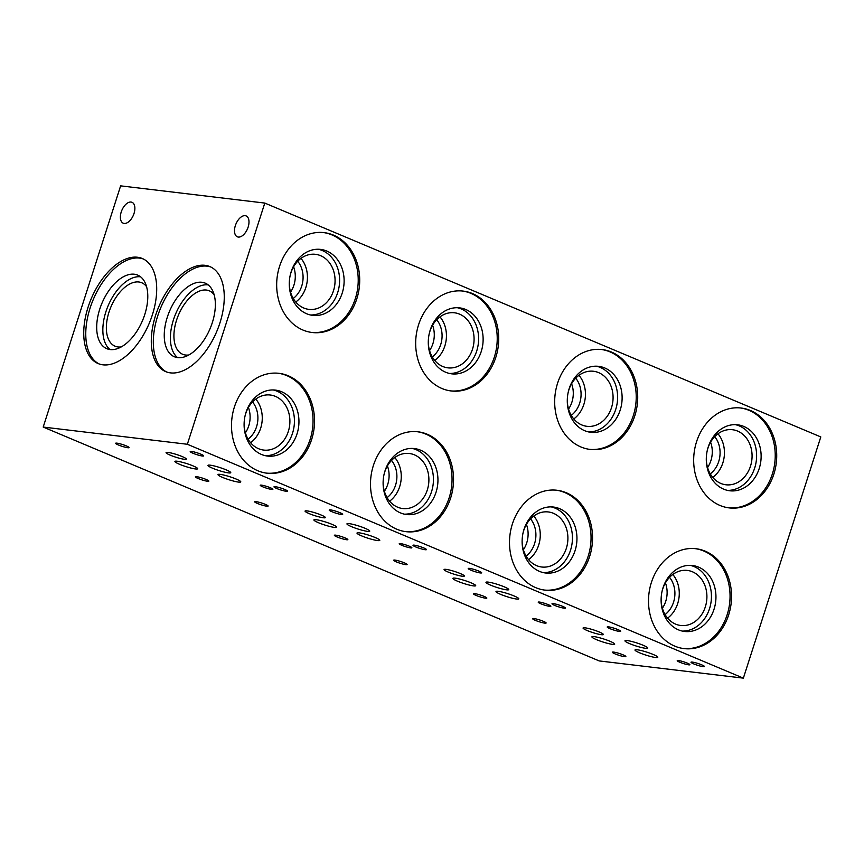 <?xml version="1.0" encoding="UTF-8"?>
<svg xmlns="http://www.w3.org/2000/svg" width="864" height="864" viewBox="0 0 864 864"><rect width="100%" height="100%" fill="white"/><g stroke="black" fill="none" stroke-linecap="round" stroke-linejoin="round"><path stroke-width="1.3" d="M290.563 292.108A23.933 19.699 96.8 0 0 293.587 266.782M293.263 298.458A23.933 19.699 96.8 0 0 297.713 261.252M295.769 302.011A27.724 22.81 96.8 0 0 300.974 258.39M289.3 282.506A27.724 22.81 96.8 0 0 308.902 309.377A27.724 22.81 96.8 0 0 334.832 284.558A27.724 22.81 96.8 0 0 315.468 254.318A27.724 22.81 96.8 0 0 290.898 272.894A27.724 22.81 96.8 0 0 290.099 275.821M310.522 314.993A33.221 27.335 96.8 0 0 339.325 285.088A33.221 27.335 96.8 0 0 318.362 249.253M291.19 271.663A33.221 27.335 96.8 0 0 312.768 315.371A33.221 27.335 96.8 0 0 343.84 285.628A33.221 27.335 96.8 0 0 320.641 249.404A33.221 27.335 96.8 0 0 291.19 271.663M311.483 332.413A50.296 41.386 96.8 0 0 357.793 287.291A50.296 41.386 96.8 0 0 323.406 232.546M279.569 266.317A50.296 41.386 -83.2 0 1 324.151 232.632A50.296 41.386 -83.2 0 1 359.284 287.474A50.296 41.386 -83.2 0 1 312.228 332.51A50.296 41.386 -83.2 0 1 279.569 266.317M245.387 432.81A23.933 19.699 96.8 0 0 248.411 407.484M248.098 439.16A23.933 19.699 96.8 0 0 252.536 401.954M250.592 442.714A27.724 22.81 96.8 0 0 255.798 399.082M244.123 423.209A27.724 22.81 96.8 0 0 263.725 450.079A27.724 22.81 96.8 0 0 289.667 425.25A27.724 22.81 96.8 0 0 270.302 395.021A27.724 22.81 96.8 0 0 245.722 413.597A27.724 22.81 96.8 0 0 244.922 416.524M265.345 455.684A33.221 27.335 96.8 0 0 294.149 425.79A33.221 27.335 96.8 0 0 273.197 389.956M246.013 412.355A33.221 27.335 96.8 0 0 267.592 456.073A33.221 27.335 96.8 0 0 298.674 426.33A33.221 27.335 96.8 0 0 275.465 390.107A33.221 27.335 96.8 0 0 246.013 412.355M266.317 473.105A50.296 41.386 96.8 0 0 312.628 427.993A50.296 41.386 96.8 0 0 278.23 373.248M234.392 407.02A50.296 41.386 -83.2 0 1 278.975 373.324A50.296 41.386 -83.2 0 1 314.107 428.177A50.296 41.386 -83.2 0 1 267.052 473.202A50.296 41.386 -83.2 0 1 234.392 407.02M210.168 465.167A11.966 1.566 17.8 0 1 223.139 468.677A11.966 1.566 17.8 0 1 230.753 472.694A11.966 1.566 17.8 0 1 218.884 470.524A11.966 1.566 17.8 0 1 207.965 465.383A11.966 1.566 17.8 0 1 210.168 465.167M177.109 461.225A11.966 1.566 17.8 0 1 190.08 464.735A11.966 1.566 17.8 0 1 197.694 468.752A11.966 1.566 17.8 0 1 185.825 466.582A11.966 1.566 17.8 0 1 174.906 461.43A11.966 1.566 17.8 0 1 177.109 461.225M168.026 452.423A10.649 1.393 17.8 0 1 179.572 455.544A10.649 1.393 17.8 0 1 186.343 459.119A10.649 1.393 17.8 0 1 175.781 457.186A10.649 1.393 17.8 0 1 166.072 452.606A10.649 1.393 17.8 0 1 168.026 452.423M220.19 474.368A11.966 1.566 17.8 0 1 233.161 477.878A11.966 1.566 17.8 0 1 240.775 481.896A11.966 1.566 17.8 0 1 228.906 479.725A11.966 1.566 17.8 0 1 217.987 474.574A11.966 1.566 17.8 0 1 220.19 474.368M261.457 485.136A6.642 0.864 17.8 0 1 268.65 487.08A6.642 0.864 17.8 0 1 272.884 489.316A6.642 0.864 17.8 0 1 266.285 488.106A6.642 0.864 17.8 0 1 260.226 485.255A6.642 0.864 17.8 0 1 261.457 485.136M275.303 486.691A7.074 0.918 17.8 0 1 282.96 488.765A7.074 0.918 17.8 0 1 287.464 491.13A7.074 0.918 17.8 0 1 280.444 489.856A7.074 0.918 17.8 0 1 273.996 486.81A7.074 0.918 17.8 0 1 275.303 486.691M191.506 451.44A7.074 0.918 17.8 0 1 199.163 453.514A7.074 0.918 17.8 0 1 203.666 455.89A7.074 0.918 17.8 0 1 196.657 454.604A7.074 0.918 17.8 0 1 190.21 451.57A7.074 0.918 17.8 0 1 191.506 451.44M116.942 443.156A7.074 0.918 17.8 0 1 124.6 445.23A7.074 0.918 17.8 0 1 129.103 447.595A7.074 0.918 17.8 0 1 122.094 446.321A7.074 0.918 17.8 0 1 115.636 443.275A7.074 0.918 17.8 0 1 116.942 443.156M196.679 476.69A7.074 0.918 17.8 0 1 204.347 478.764A7.074 0.918 17.8 0 1 208.84 481.14A7.074 0.918 17.8 0 1 201.83 479.855A7.074 0.918 17.8 0 1 195.383 476.82A7.074 0.918 17.8 0 1 196.679 476.69M429.559 350.579A23.933 19.699 96.8 0 0 432.583 325.253M432.27 356.929A23.933 19.699 96.8 0 0 436.709 319.723M434.765 360.482A27.724 22.81 96.8 0 0 439.97 316.85M428.306 340.978A27.724 22.81 96.8 0 0 447.898 367.848A27.724 22.81 96.8 0 0 473.839 343.019A27.724 22.81 96.8 0 0 454.475 312.79A27.724 22.81 96.8 0 0 429.894 331.366A27.724 22.81 96.8 0 0 429.106 334.292M449.518 373.453A33.221 27.335 96.8 0 0 478.332 343.559A33.221 27.335 96.8 0 0 457.369 307.724M430.196 330.124A33.221 27.335 96.8 0 0 451.764 373.842A33.221 27.335 96.8 0 0 482.846 344.099A33.221 27.335 96.8 0 0 459.637 307.876A33.221 27.335 96.8 0 0 430.196 330.124M450.49 390.874A50.296 41.386 96.8 0 0 496.8 345.762A50.296 41.386 96.8 0 0 462.413 291.017M418.565 324.788A50.296 41.386 -83.2 0 1 463.158 291.092A50.296 41.386 -83.2 0 1 498.29 345.946A50.296 41.386 -83.2 0 1 451.235 390.971A50.296 41.386 -83.2 0 1 418.565 324.788M384.383 491.281A23.933 19.699 96.8 0 0 387.407 465.955M387.094 497.621A23.933 19.699 96.8 0 0 391.532 460.426M389.588 501.185A27.724 22.81 96.8 0 0 394.805 457.553M383.13 481.68A27.724 22.81 96.8 0 0 402.732 508.54A27.724 22.81 96.8 0 0 428.663 483.721A27.724 22.81 96.8 0 0 409.298 453.492A27.724 22.81 96.8 0 0 384.718 472.057A27.724 22.81 96.8 0 0 383.929 474.984M404.352 514.156A33.221 27.335 96.8 0 0 433.156 484.261A33.221 27.335 96.8 0 0 412.193 448.416M385.02 470.826A33.221 27.335 96.8 0 0 406.588 514.534A33.221 27.335 96.8 0 0 437.67 484.801A33.221 27.335 96.8 0 0 414.472 448.578A33.221 27.335 96.8 0 0 385.02 470.826M405.313 531.576A50.296 41.386 96.8 0 0 451.624 486.464A50.296 41.386 96.8 0 0 417.236 431.719M373.388 465.491A50.296 41.386 -83.2 0 1 417.982 431.795A50.296 41.386 -83.2 0 1 453.114 486.637A50.296 41.386 -83.2 0 1 406.058 531.673A50.296 41.386 -83.2 0 1 373.388 465.491M349.164 523.638A11.966 1.566 17.8 0 1 362.135 527.148A11.966 1.566 17.8 0 1 369.749 531.166A11.966 1.566 17.8 0 1 357.88 528.995A11.966 1.566 17.8 0 1 346.961 523.843A11.966 1.566 17.8 0 1 349.164 523.638M316.105 519.696A11.966 1.566 17.8 0 1 329.076 523.206A11.966 1.566 17.8 0 1 336.69 527.213A11.966 1.566 17.8 0 1 324.821 525.042A11.966 1.566 17.8 0 1 313.902 519.901A11.966 1.566 17.8 0 1 316.105 519.696M307.033 510.894A10.649 1.393 17.8 0 1 318.568 514.015A10.649 1.393 17.8 0 1 325.339 517.59A10.649 1.393 17.8 0 1 314.788 515.657A10.649 1.393 17.8 0 1 305.068 511.078A10.649 1.393 17.8 0 1 307.033 510.894M359.197 532.84A11.966 1.566 17.8 0 1 372.168 536.35A11.966 1.566 17.8 0 1 379.782 540.356A11.966 1.566 17.8 0 1 367.913 538.186A11.966 1.566 17.8 0 1 356.994 533.045A11.966 1.566 17.8 0 1 359.197 532.84M400.453 543.607A6.642 0.864 17.8 0 1 407.657 545.551A6.642 0.864 17.8 0 1 411.88 547.776A6.642 0.864 17.8 0 1 405.292 546.577A6.642 0.864 17.8 0 1 399.233 543.715A6.642 0.864 17.8 0 1 400.453 543.607M414.299 545.162A7.074 0.918 17.8 0 1 421.967 547.236A7.074 0.918 17.8 0 1 426.46 549.601A7.074 0.918 17.8 0 1 419.45 548.316A7.074 0.918 17.8 0 1 413.003 545.281A7.074 0.918 17.8 0 1 414.299 545.162M330.512 509.911A7.074 0.918 17.8 0 1 338.17 511.985A7.074 0.918 17.8 0 1 342.673 514.361A7.074 0.918 17.8 0 1 335.653 513.076A7.074 0.918 17.8 0 1 329.206 510.03A7.074 0.918 17.8 0 1 330.512 509.911M255.949 501.617A7.074 0.918 17.8 0 1 263.606 503.69A7.074 0.918 17.8 0 1 268.11 506.066A7.074 0.918 17.8 0 1 261.09 504.781A7.074 0.918 17.8 0 1 254.642 501.746A7.074 0.918 17.8 0 1 255.949 501.617M335.686 535.162A7.074 0.918 17.8 0 1 343.343 537.235A7.074 0.918 17.8 0 1 347.846 539.611A7.074 0.918 17.8 0 1 340.826 538.326A7.074 0.918 17.8 0 1 334.379 535.28A7.074 0.918 17.8 0 1 335.686 535.162M568.566 409.05A23.933 19.699 96.8 0 0 571.59 383.724M571.266 415.39A23.933 19.699 96.8 0 0 575.716 378.194M573.772 418.954A27.724 22.81 96.8 0 0 578.977 375.322M567.302 399.449A27.724 22.81 96.8 0 0 586.904 426.308A27.724 22.81 96.8 0 0 612.846 401.49A27.724 22.81 96.8 0 0 593.471 371.261A27.724 22.81 96.8 0 0 568.901 389.826A27.724 22.81 96.8 0 0 568.102 392.753M588.524 431.924A33.221 27.335 96.8 0 0 617.328 402.03A33.221 27.335 96.8 0 0 596.376 366.185M569.192 388.595A33.221 27.335 96.8 0 0 590.771 432.302A33.221 27.335 96.8 0 0 621.842 402.559A33.221 27.335 96.8 0 0 598.644 366.347A33.221 27.335 96.8 0 0 569.192 388.595M589.486 449.345A50.296 41.386 96.8 0 0 635.796 404.233A50.296 41.386 96.8 0 0 601.409 349.488M557.572 383.26A50.296 41.386 -83.2 0 1 602.154 349.564A50.296 41.386 -83.2 0 1 637.286 404.406A50.296 41.386 -83.2 0 1 590.231 449.442A50.296 41.386 -83.2 0 1 557.572 383.26M523.39 549.742A23.933 19.699 96.8 0 0 526.414 524.416M526.1 556.092A23.933 19.699 96.8 0 0 530.539 518.886M528.595 559.645A27.724 22.81 96.8 0 0 533.801 516.024M522.137 540.14A27.724 22.81 96.8 0 0 541.728 567.011A27.724 22.81 96.8 0 0 567.67 542.192A27.724 22.81 96.8 0 0 548.305 511.952A27.724 22.81 96.8 0 0 523.724 530.528A27.724 22.81 96.8 0 0 522.925 533.455M543.348 572.616A33.221 27.335 96.8 0 0 572.162 542.722A33.221 27.335 96.8 0 0 551.2 506.887M524.027 529.297A33.221 27.335 96.8 0 0 545.594 573.005A33.221 27.335 96.8 0 0 576.677 543.262A33.221 27.335 96.8 0 0 553.468 507.038A33.221 27.335 96.8 0 0 524.027 529.297M544.32 590.047A50.296 41.386 96.8 0 0 590.63 544.925A50.296 41.386 96.8 0 0 556.243 490.18M512.395 523.951A50.296 41.386 -83.2 0 1 556.988 490.266A50.296 41.386 -83.2 0 1 592.121 545.108A50.296 41.386 -83.2 0 1 545.065 590.144A50.296 41.386 -83.2 0 1 512.395 523.951M488.171 582.109A11.966 1.566 17.8 0 1 501.142 585.619A11.966 1.566 17.8 0 1 508.756 589.626A11.966 1.566 17.8 0 1 496.886 587.455A11.966 1.566 17.8 0 1 485.968 582.314A11.966 1.566 17.8 0 1 488.171 582.109M455.112 578.156A11.966 1.566 17.8 0 1 468.083 581.666A11.966 1.566 17.8 0 1 475.697 585.684A11.966 1.566 17.8 0 1 463.828 583.513A11.966 1.566 17.8 0 1 452.909 578.362A11.966 1.566 17.8 0 1 455.112 578.156M446.029 569.365A10.649 1.393 17.8 0 1 457.574 572.486A10.649 1.393 17.8 0 1 464.346 576.05A10.649 1.393 17.8 0 1 453.784 574.117A10.649 1.393 17.8 0 1 444.074 569.549A10.649 1.393 17.8 0 1 446.029 569.365M498.204 591.3A11.966 1.566 17.8 0 1 511.164 594.81A11.966 1.566 17.8 0 1 518.789 598.828A11.966 1.566 17.8 0 1 506.909 596.657A11.966 1.566 17.8 0 1 496.001 591.505A11.966 1.566 17.8 0 1 498.204 591.3M539.46 602.068A6.642 0.864 17.8 0 1 546.653 604.022A6.642 0.864 17.8 0 1 550.886 606.247A6.642 0.864 17.8 0 1 544.298 605.038A6.642 0.864 17.8 0 1 538.24 602.186A6.642 0.864 17.8 0 1 539.46 602.068M553.306 603.623A7.074 0.918 17.8 0 1 560.963 605.696A7.074 0.918 17.8 0 1 565.466 608.072A7.074 0.918 17.8 0 1 558.457 606.787A7.074 0.918 17.8 0 1 551.999 603.752A7.074 0.918 17.8 0 1 553.306 603.623M469.508 568.382A7.074 0.918 17.8 0 1 477.176 570.456A7.074 0.918 17.8 0 1 481.669 572.821A7.074 0.918 17.8 0 1 474.66 571.547A7.074 0.918 17.8 0 1 468.212 568.501A7.074 0.918 17.8 0 1 469.508 568.382M394.945 560.088A7.074 0.918 17.8 0 1 402.613 562.162A7.074 0.918 17.8 0 1 407.106 564.538A7.074 0.918 17.8 0 1 400.097 563.252A7.074 0.918 17.8 0 1 393.649 560.207A7.074 0.918 17.8 0 1 394.945 560.088M474.682 593.633A7.074 0.918 17.8 0 1 482.35 595.706A7.074 0.918 17.8 0 1 486.842 598.072A7.074 0.918 17.8 0 1 479.833 596.786A7.074 0.918 17.8 0 1 473.386 593.752A7.074 0.918 17.8 0 1 474.682 593.633M131.058 202.046A11.329 6.264 112.8 0 1 132.019 202.306A11.329 6.264 112.8 0 1 133.402 215.168A11.329 6.264 112.8 0 1 123.239 223.182A11.329 6.264 112.8 0 1 121.522 211.14A11.329 6.264 112.8 0 1 131.058 202.046M245.182 215.676A11.329 6.264 112.8 0 1 246.132 215.924A11.329 6.264 112.8 0 1 247.514 228.798A11.329 6.264 112.8 0 1 237.352 236.812A11.329 6.264 112.8 0 1 235.645 224.77A11.329 6.264 112.8 0 1 245.182 215.676M146.599 286.718A34.409 19.03 -67.2 0 0 141.728 282.755A34.409 19.03 -67.2 0 0 138.823 281.988A34.409 19.03 -67.2 0 0 109.858 309.614A34.409 19.03 -67.2 0 0 115.052 346.194A34.409 19.03 -67.2 0 0 121.284 346.896M140.616 276.826A39.906 22.064 -67.2 0 0 140.486 276.804A39.906 22.064 -67.2 0 0 108.011 306.018A39.906 22.064 -67.2 0 0 110.03 349.542M134.341 274.223A39.906 22.064 -67.2 0 0 100.753 306.245A39.906 22.064 -67.2 0 0 106.769 348.667A39.906 22.064 -67.2 0 0 142.582 320.436A39.906 22.064 -67.2 0 0 137.711 275.108A39.906 22.064 -67.2 0 0 134.341 274.223M143.305 258.973A56.981 31.504 -67.2 0 0 139.514 258.098A56.981 31.504 -67.2 0 0 91.908 302.908A56.981 31.504 -67.2 0 0 99.155 363.949M137.484 257.245A56.981 31.504 112.8 0 1 142.312 258.509A56.981 31.504 112.8 0 1 149.256 323.255A56.981 31.504 112.8 0 1 98.129 363.56A56.981 31.504 112.8 0 1 89.532 302.983A56.981 31.504 112.8 0 1 137.484 257.245M214.153 294.786A34.409 19.03 -67.2 0 0 209.293 290.822A34.409 19.03 -67.2 0 0 206.377 290.056A34.409 19.03 -67.2 0 0 177.422 317.671A34.409 19.03 -67.2 0 0 182.606 354.251A34.409 19.03 -67.2 0 0 188.849 354.964M208.17 284.882A39.906 22.064 -67.2 0 0 208.04 284.872A39.906 22.064 -67.2 0 0 175.565 314.086A39.906 22.064 -67.2 0 0 177.584 357.599M201.895 282.28A39.906 22.064 -67.2 0 0 168.307 314.312A39.906 22.064 -67.2 0 0 174.334 356.735A39.906 22.064 -67.2 0 0 210.146 328.504A39.906 22.064 -67.2 0 0 205.276 283.165A39.906 22.064 -67.2 0 0 201.895 282.28M210.87 267.03A56.981 31.504 -67.2 0 0 207.068 266.166A56.981 31.504 -67.2 0 0 159.462 310.964A56.981 31.504 -67.2 0 0 166.709 372.017M205.049 265.313A56.981 31.504 112.8 0 1 209.866 266.576A56.981 31.504 112.8 0 1 216.821 331.312A56.981 31.504 112.8 0 1 165.683 371.617A56.981 31.504 112.8 0 1 157.086 311.051A56.981 31.504 112.8 0 1 205.049 265.313M707.562 467.51A23.933 19.699 96.8 0 0 710.586 442.184M710.273 473.861A23.933 19.699 96.8 0 0 714.712 436.655M712.768 477.414A27.724 22.81 96.8 0 0 717.984 433.793M706.309 457.909A27.724 22.81 96.8 0 0 725.9 484.78A27.724 22.81 96.8 0 0 751.842 459.961A27.724 22.81 96.8 0 0 732.478 429.721A27.724 22.81 96.8 0 0 707.897 448.297A27.724 22.81 96.8 0 0 707.108 451.224M727.531 490.385A33.221 27.335 96.8 0 0 756.335 460.49A33.221 27.335 96.8 0 0 735.372 424.656M708.199 447.066A33.221 27.335 96.8 0 0 729.767 490.774A33.221 27.335 96.8 0 0 760.849 461.03A33.221 27.335 96.8 0 0 737.651 424.807A33.221 27.335 96.8 0 0 708.199 447.066M728.492 507.805A50.296 41.386 96.8 0 0 774.803 462.694A50.296 41.386 96.8 0 0 740.416 407.948M696.568 441.72A50.296 41.386 -83.2 0 1 741.161 408.035A50.296 41.386 -83.2 0 1 776.293 462.877A50.296 41.386 -83.2 0 1 729.238 507.902A50.296 41.386 -83.2 0 1 696.568 441.72M662.396 608.213A23.933 19.699 96.8 0 0 665.42 582.887M665.096 614.563A23.933 19.699 96.8 0 0 669.546 577.357M667.602 618.116A27.724 22.81 96.8 0 0 672.808 574.484M661.133 598.612A27.724 22.81 96.8 0 0 680.735 625.482A27.724 22.81 96.8 0 0 706.676 600.653A27.724 22.81 96.8 0 0 687.301 570.424A27.724 22.81 96.8 0 0 662.731 589A27.724 22.81 96.8 0 0 661.932 591.926M682.355 631.087A33.221 27.335 96.8 0 0 711.158 601.193A33.221 27.335 96.8 0 0 690.196 565.348M663.023 587.758A33.221 27.335 96.8 0 0 684.601 631.476A33.221 27.335 96.8 0 0 715.673 601.733A33.221 27.335 96.8 0 0 692.474 565.51A33.221 27.335 96.8 0 0 663.023 587.758M683.316 648.508A50.296 41.386 96.8 0 0 729.626 603.396A50.296 41.386 96.8 0 0 695.239 548.651M651.402 582.422A50.296 41.386 -83.2 0 1 695.984 548.726A50.296 41.386 -83.2 0 1 731.117 603.569A50.296 41.386 -83.2 0 1 684.061 648.605A50.296 41.386 -83.2 0 1 651.402 582.422M627.178 640.57A11.966 1.566 17.8 0 1 640.138 644.08A11.966 1.566 17.8 0 1 647.762 648.097A11.966 1.566 17.8 0 1 635.882 645.926A11.966 1.566 17.8 0 1 624.974 640.775A11.966 1.566 17.8 0 1 627.178 640.57M594.119 636.628A11.966 1.566 17.8 0 1 607.079 640.138A11.966 1.566 17.8 0 1 614.704 644.144A11.966 1.566 17.8 0 1 602.824 641.974A11.966 1.566 17.8 0 1 591.916 636.833A11.966 1.566 17.8 0 1 594.119 636.628M585.036 627.826A10.649 1.393 17.8 0 1 596.57 630.947A10.649 1.393 17.8 0 1 603.353 634.522A10.649 1.393 17.8 0 1 592.79 632.588A10.649 1.393 17.8 0 1 583.07 628.009A10.649 1.393 17.8 0 1 585.036 627.826M637.2 649.771A11.966 1.566 17.8 0 1 650.171 653.281A11.966 1.566 17.8 0 1 657.785 657.288A11.966 1.566 17.8 0 1 645.916 655.117A11.966 1.566 17.8 0 1 634.997 649.976A11.966 1.566 17.8 0 1 637.2 649.771M678.456 660.539A6.642 0.864 17.8 0 1 685.66 662.483A6.642 0.864 17.8 0 1 689.882 664.718A6.642 0.864 17.8 0 1 683.294 663.509A6.642 0.864 17.8 0 1 677.236 660.658A6.642 0.864 17.8 0 1 678.456 660.539M692.312 662.094A7.074 0.918 17.8 0 1 699.97 664.168A7.074 0.918 17.8 0 1 704.462 666.533A7.074 0.918 17.8 0 1 697.453 665.258A7.074 0.918 17.8 0 1 691.006 662.213A7.074 0.918 17.8 0 1 692.312 662.094M608.515 626.843A7.074 0.918 17.8 0 1 616.172 628.916A7.074 0.918 17.8 0 1 620.676 631.292A7.074 0.918 17.8 0 1 613.656 630.007A7.074 0.918 17.8 0 1 607.208 626.972A7.074 0.918 17.8 0 1 608.515 626.843M533.952 618.559A7.074 0.918 17.8 0 1 541.609 620.633A7.074 0.918 17.8 0 1 546.113 622.998A7.074 0.918 17.8 0 1 539.093 621.724A7.074 0.918 17.8 0 1 532.645 618.678A7.074 0.918 17.8 0 1 533.952 618.559M613.688 652.093A7.074 0.918 17.8 0 1 621.346 654.167A7.074 0.918 17.8 0 1 625.849 656.543A7.074 0.918 17.8 0 1 618.84 655.258A7.074 0.918 17.8 0 1 612.382 652.223A7.074 0.918 17.8 0 1 613.688 652.093M743.364 678.143L599.206 660.928L43.2 427.064L187.348 444.269L743.364 678.143L820.8 436.936L264.794 203.072L187.348 444.269M264.794 203.072L120.636 185.857L43.2 427.064"/></g></svg>
